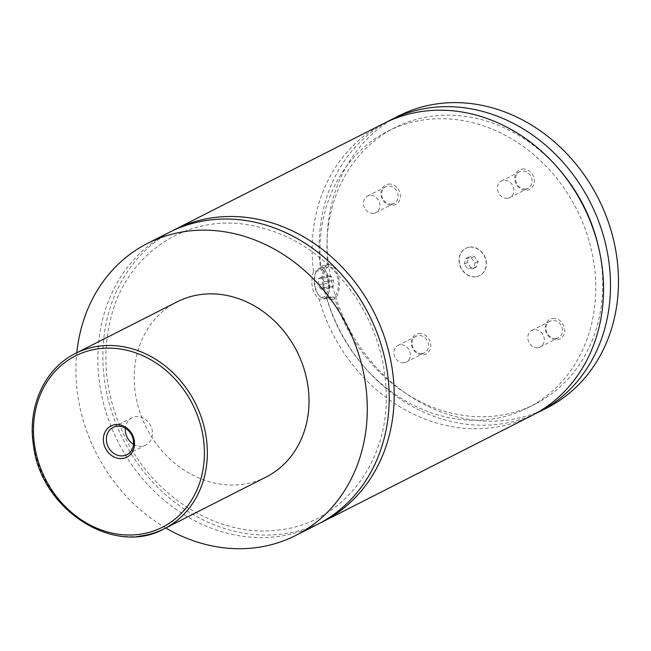 <?xml version="1.0" encoding="UTF-8"?>
<svg xmlns="http://www.w3.org/2000/svg" width="651" height="651" viewBox="0 0 651 651"><rect width="100%" height="100%" fill="white"/><g stroke="black" fill="none" stroke-linecap="round" stroke-linejoin="round"><path stroke-width="0.49" stroke-dasharray="3.25 2.44" d="M317.672 524.315A163.751 140.657 63.1 0 1 275.788 536.79A163.751 140.657 63.1 0 1 108.164 418.626A163.751 140.657 63.1 0 1 169.406 232.301M320.146 523.022A163.751 140.657 63.1 0 1 280.768 534.259A163.751 140.657 63.1 0 1 113.697 417.625A163.751 140.657 63.1 0 1 171.913 231.064M469.802 247.111A15.282 13.126 63.1 0 1 485.443 258.138A15.282 13.126 63.1 0 1 479.73 275.528A15.282 13.126 63.1 0 1 475.816 276.691A15.282 13.126 63.1 0 1 460.176 265.665A15.282 13.126 63.1 0 1 465.888 248.275A15.282 13.126 63.1 0 1 469.802 247.111M475.621 276.797A15.282 13.126 63.1 0 1 459.972 265.763A15.282 13.126 63.1 0 1 465.693 248.373A15.282 13.126 63.1 0 1 469.599 247.209A15.282 13.126 63.1 0 1 485.247 258.235A15.282 13.126 63.1 0 1 479.527 275.625A15.282 13.126 63.1 0 1 475.621 276.797M315.19 286.538A15.282 7.454 83.6 0 0 319.446 296.059A15.282 7.454 83.6 0 0 323.873 298.182A15.282 7.454 83.6 0 0 329.146 279.45A15.282 7.454 83.6 0 0 320.455 267.805A15.282 7.454 83.6 0 0 316.614 270.865A15.282 7.454 83.6 0 0 315.19 286.538M314.742 286.391A14.192 6.917 -96.4 0 1 316.06 271.833A14.192 6.917 -96.4 0 1 327.697 279.816A14.192 6.917 -96.4 0 1 326.314 294.48A14.192 6.917 -96.4 0 1 318.697 295.237A14.192 6.917 -96.4 0 1 314.742 286.391M323.71 285.577A15.282 7.454 -96.4 0 1 328.983 266.845A15.282 7.454 -96.4 0 1 337.666 278.49A15.282 7.454 -96.4 0 1 332.401 297.222A15.282 7.454 -96.4 0 1 323.71 285.577M326.794 298.54L319.185 299.403C312 292.486 310.104 283.169 313.497 271.451L321.106 270.588L326.721 264.908L327.844 264.949L320.227 265.803C323.913 266.959 326.582 271.41 328.242 279.157C329.772 287.083 329.276 293.332 326.761 297.922L334.378 297.059L332.14 299.167L330.627 299.615L326.794 298.54A155.011 133.154 63.1 0 0 528.034 407.713L535.008 404.173A155.011 133.154 63.1 0 1 334.378 297.059M322.717 286.082A17.463 8.512 83.6 0 0 332.645 299.395A17.463 8.512 83.6 0 0 338.666 277.985A17.463 8.512 83.6 0 0 328.739 264.68A17.463 8.512 83.6 0 0 322.717 286.082M133.496 444.275A15.282 13.126 -116.9 0 0 141.885 446.236A15.282 13.126 -116.9 0 0 145.791 445.072A15.282 13.126 -116.9 0 0 151.512 427.683A15.282 13.126 -116.9 0 0 135.864 416.656A15.282 13.126 -116.9 0 0 131.958 417.82A15.282 13.126 -116.9 0 0 125.342 428.22M552.821 318.453A10.969 9.423 63.1 0 1 564.498 327.998A10.969 9.423 63.1 0 1 557.142 339.692A10.969 9.423 63.1 0 1 545.465 330.138A10.969 9.423 63.1 0 1 552.821 318.453M556.035 338.447A9.277 7.967 63.1 0 1 546.539 331.75A9.277 7.967 63.1 0 1 550.005 321.187A9.277 7.967 63.1 0 1 552.382 320.479A9.277 7.967 63.1 0 1 561.878 327.176A9.277 7.967 63.1 0 1 558.412 337.739A9.277 7.967 63.1 0 1 556.035 338.447M537.872 347.667A9.277 7.967 63.1 0 1 528.368 340.969A9.277 7.967 63.1 0 1 531.843 330.415A9.277 7.967 63.1 0 1 534.219 329.707A9.277 7.967 63.1 0 1 543.715 336.404A9.277 7.967 63.1 0 1 540.24 346.959A9.277 7.967 63.1 0 1 537.872 347.667M418.878 333.532A10.969 9.423 63.1 0 1 430.555 343.077A10.969 9.423 63.1 0 1 423.199 354.771A10.969 9.423 63.1 0 1 411.513 345.217A10.969 9.423 63.1 0 1 418.878 333.532M422.092 353.526A9.277 7.967 63.1 0 1 412.596 346.828A9.277 7.967 63.1 0 1 416.062 336.266A9.277 7.967 63.1 0 1 418.438 335.558A9.277 7.967 63.1 0 1 427.935 342.255A9.277 7.967 63.1 0 1 424.468 352.818A9.277 7.967 63.1 0 1 422.092 353.526M403.921 362.745A9.277 7.967 63.1 0 1 394.425 356.048A9.277 7.967 63.1 0 1 397.899 345.494A9.277 7.967 63.1 0 1 400.267 344.786A9.277 7.967 63.1 0 1 409.764 351.483A9.277 7.967 63.1 0 1 406.297 362.037A9.277 7.967 63.1 0 1 403.921 362.745M388.476 184.111A10.969 9.423 63.1 0 1 400.153 193.656A10.969 9.423 63.1 0 1 392.797 205.35A10.969 9.423 63.1 0 1 381.12 195.805A10.969 9.423 63.1 0 1 388.476 184.111M391.69 204.105A9.277 7.967 63.1 0 1 382.194 197.408A9.277 7.967 63.1 0 1 385.661 186.853A9.277 7.967 63.1 0 1 388.037 186.145A9.277 7.967 63.1 0 1 397.533 192.834A9.277 7.967 63.1 0 1 394.067 203.397A9.277 7.967 63.1 0 1 391.69 204.105M373.528 213.325A9.277 7.967 63.1 0 1 364.023 206.636A9.277 7.967 63.1 0 1 367.498 196.073A9.277 7.967 63.1 0 1 369.866 195.365A9.277 7.967 63.1 0 1 379.37 202.062A9.277 7.967 63.1 0 1 375.896 212.617A9.277 7.967 63.1 0 1 373.528 213.325M522.419 169.032A10.969 9.423 63.1 0 1 534.105 178.577A10.969 9.423 63.1 0 1 526.74 190.271A10.969 9.423 63.1 0 1 515.063 180.726A10.969 9.423 63.1 0 1 522.419 169.032M525.634 189.026A9.277 7.967 63.1 0 1 516.137 182.329A9.277 7.967 63.1 0 1 519.612 171.766A9.277 7.967 63.1 0 1 521.98 171.067A9.277 7.967 63.1 0 1 531.485 177.756A9.277 7.967 63.1 0 1 528.01 188.318A9.277 7.967 63.1 0 1 525.634 189.026M507.471 198.246A9.277 7.967 63.1 0 1 497.974 191.557A9.277 7.967 63.1 0 1 501.441 180.994A9.277 7.967 63.1 0 1 503.817 180.286A9.277 7.967 63.1 0 1 513.313 186.983A9.277 7.967 63.1 0 1 509.847 197.538A9.277 7.967 63.1 0 1 507.471 198.246M266.088 477.045A98.252 84.394 63.1 0 1 240.96 484.531A98.252 84.394 63.1 0 1 140.388 413.629A98.252 84.394 63.1 0 1 177.129 301.836M165.761 527.985A163.751 140.657 63.1 0 1 76.802 352.777M313.497 271.451A163.751 140.657 63.1 0 1 383.724 123.487M531.989 415.501A163.751 140.657 63.1 0 1 490.097 427.976A163.751 140.657 63.1 0 1 319.185 299.403M321.106 270.588A155.011 133.154 63.1 0 1 387.679 131.274A155.011 133.154 63.1 0 1 576.583 209.215A155.011 133.154 63.1 0 1 528.034 407.713M327.844 264.949A155.011 133.154 63.1 0 1 394.661 127.726A155.011 133.154 63.1 0 1 557.817 167.852M598.904 248.772A155.011 133.154 63.1 0 1 535.008 404.173M546.938 407.908A163.751 140.657 63.1 0 1 505.054 420.383A163.751 140.657 63.1 0 1 337.438 302.219A163.751 140.657 63.1 0 1 398.681 115.894M535.447 413.67A163.751 140.657 63.1 0 1 497.079 424.436A163.751 140.657 63.1 0 1 326.761 297.922M320.227 265.803A163.751 140.657 63.1 0 1 387.247 121.77M318.705 278.547L321.586 277.09L324.092 281.639L323.734 287.652L320.853 289.117L318.339 284.56L318.705 278.547L328.177 277.481L331.05 276.024L333.564 280.573L333.206 286.586L330.326 288.051L327.811 283.494L328.177 277.481M318.339 284.56L327.811 283.494M321.586 277.09L331.05 276.024M324.092 281.639L333.564 280.573M323.734 287.652L333.206 286.586M320.853 289.117L330.326 288.051M470.95 267.594L467.141 262.622L468.801 257.031L474.27 256.413L478.078 261.385L476.418 266.975L470.95 267.594L467.963 269.107L464.155 264.135L467.141 262.622M464.155 264.135L465.807 258.545L471.275 257.926L475.092 262.906L473.432 268.497L467.963 269.107M473.432 268.497L476.418 266.975M475.092 262.906L478.078 261.385M471.275 257.926L474.27 256.413M465.807 258.545L468.801 257.031M139.281 536.155A98.252 84.394 63.1 0 1 38.71 465.253A98.252 84.394 63.1 0 1 75.459 353.46M277.668 530.101C340.676 524.315 388.753 464.114 386.23 393.171C385.278 358.904 375.139 326.973 355.812 297.361C326.729 255.371 289.565 230.991 244.304 224.229C184.721 215.815 128.548 253.744 111.907 313.872C100.254 356.813 105.503 399.649 127.653 442.387C158.177 500.595 221.535 537.376 277.668 530.101M318.697 295.237L319.446 296.059M316.06 271.833L316.614 270.865M323.873 298.182L332.401 297.222M320.455 267.805L328.983 266.845M330.627 299.623L332.645 299.395M326.721 264.908L328.739 264.68M131.958 417.82L113.038 427.422M145.791 445.072L126.88 454.675M540.24 346.959L558.412 337.739M531.843 330.415L550.005 321.187M406.297 362.037L424.468 352.818M397.899 345.494L416.062 336.266M375.896 212.617L394.067 203.397M367.498 196.073L385.661 186.853M509.847 197.538L528.01 188.318M501.441 180.994L519.612 171.766M387.679 131.274L394.661 127.726"/><path stroke-width="0.98" d="M76.802 352.777A163.751 140.657 63.1 0 1 147.476 243.433L169.406 232.301A163.751 140.657 63.1 0 1 211.298 219.826A163.751 140.657 63.1 0 1 378.915 337.983A163.751 140.657 63.1 0 1 317.672 524.315L295.741 535.447A163.751 140.657 63.1 0 1 253.857 547.922A163.751 140.657 63.1 0 1 165.761 527.985M171.913 231.064A163.751 140.657 63.1 0 1 174.395 229.77A163.751 140.657 63.1 0 1 373.934 312.098A163.751 140.657 63.1 0 1 322.652 521.785A163.751 140.657 63.1 0 1 320.146 523.022M122.388 458.524A17.52 15.046 -116.9 0 0 134.139 439.856A17.52 15.046 -116.9 0 0 115.487 424.615A17.52 15.046 -116.9 0 0 103.737 443.282A17.52 15.046 -116.9 0 0 122.388 458.524M116.952 426.259A15.282 13.126 -116.9 0 0 113.038 427.422A15.282 13.126 -116.9 0 0 107.325 444.812A15.282 13.126 -116.9 0 0 122.966 455.838A15.282 13.126 -116.9 0 0 126.88 454.675A15.282 13.126 -116.9 0 0 132.592 437.285A15.282 13.126 -116.9 0 0 116.952 426.259M125.342 428.22A15.282 13.126 -116.9 0 0 133.496 444.275M75.459 353.46C44.626 368.531 27.204 406.875 33.47 445.357C40.818 509.855 114.43 556.963 164.41 528.669A98.252 84.394 63.1 0 0 201.159 416.868A98.252 84.394 63.1 0 0 100.588 345.974A98.252 84.394 63.1 0 0 75.459 353.46L177.129 301.836A98.252 84.394 63.1 0 1 202.266 294.35A98.252 84.394 63.1 0 1 302.837 365.252A98.252 84.394 63.1 0 1 266.088 477.045L164.41 528.669A98.252 84.394 63.1 0 1 139.281 536.155M147.476 243.433A163.751 140.657 63.1 0 1 189.368 230.959A163.751 140.657 63.1 0 1 356.984 349.123A163.751 140.657 63.1 0 1 295.741 535.447M174.395 229.77L383.724 123.487A163.751 140.657 63.1 0 1 583.272 205.814A163.751 140.657 63.1 0 1 531.989 415.501L322.652 521.785M557.817 167.852A155.011 133.154 63.1 0 1 598.904 248.772M387.247 121.77A163.751 140.657 63.1 0 1 390.706 119.947L398.681 115.894A163.751 140.657 63.1 0 1 440.564 103.419A163.751 140.657 63.1 0 1 608.18 221.584A163.751 140.657 63.1 0 1 546.938 407.908L538.963 411.953A163.751 140.657 63.1 0 1 535.447 413.67M390.706 119.947A163.751 140.657 63.1 0 1 590.245 202.274A163.751 140.657 63.1 0 1 538.963 411.953M137.857 534.544A96.063 82.514 -116.9 0 0 202.29 432.183A96.063 82.514 -116.9 0 0 100.018 348.594A96.063 82.514 -116.9 0 0 35.585 450.956A96.063 82.514 -116.9 0 0 137.857 534.544"/></g></svg>
